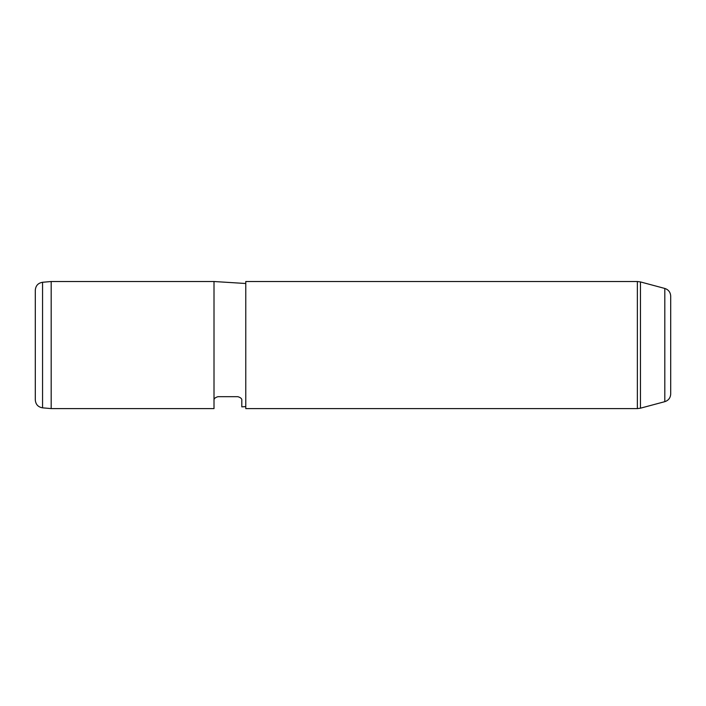 <?xml version="1.0" encoding="UTF-8"?>
<svg xmlns="http://www.w3.org/2000/svg" width="706" height="706" viewBox="0 0 706 706"><rect width="100%" height="100%" fill="white"/><g stroke="black" fill="none" stroke-linecap="round" stroke-linejoin="round"><path stroke-width="1.06" d="M214.006 400.655L214.006 408.597L51.185 408.597L51.185 281.517L214.006 281.517L214.006 400.655C213.68 398.855 215.003 397.531 217.977 396.684L237.834 396.684C240.852 397.566 242.176 398.89 241.805 400.655L241.805 406.859L245.776 406.612M245.776 314.594L245.776 281.517L637.359 281.517L637.359 408.597L245.776 408.597L245.776 314.594M237.834 396.684C240.852 397.566 242.176 398.89 241.805 400.655M664.814 288.454L664.814 401.661C668.503 400.434 670.462 397.875 670.7 393.992L670.7 296.123C670.462 292.24 668.503 289.681 664.814 288.454L640.448 281.923L640.448 408.192L637.359 408.597M42.554 407.839C38.098 407.071 35.679 404.432 35.3 399.931L35.3 290.184C35.679 285.683 38.098 283.044 42.554 282.276L42.554 407.839L51.185 408.597M245.776 283.503L214.006 281.517M640.448 281.923L637.359 281.517M664.814 401.661L640.448 408.192M42.554 282.276L51.185 281.517"/></g></svg>
